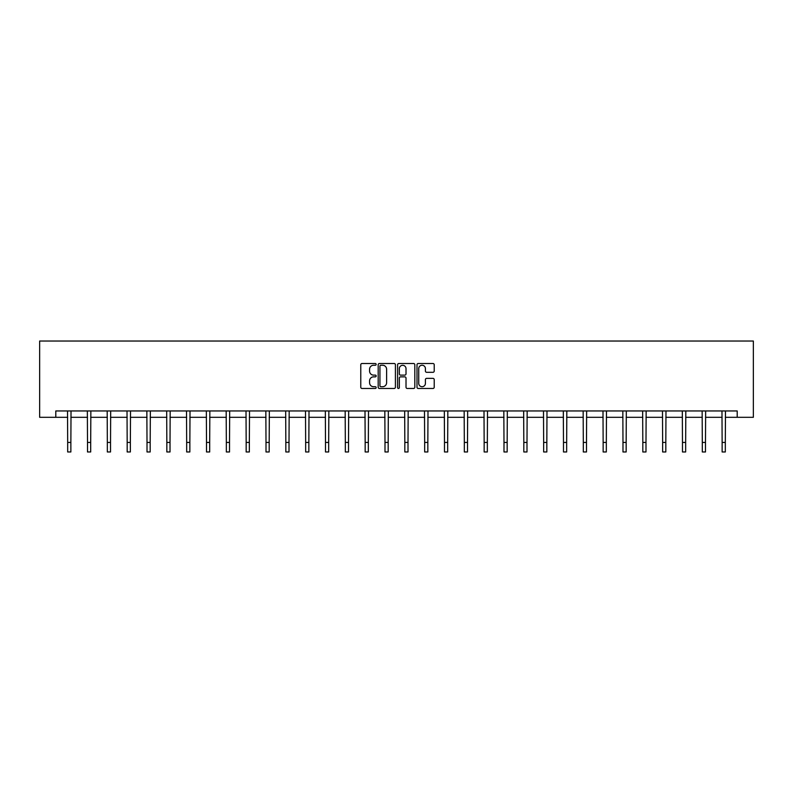 <?xml version="1.0" encoding="UTF-8"?>
<svg xmlns="http://www.w3.org/2000/svg" width="793" height="793" viewBox="0 0 793 793"><rect width="100%" height="100%" fill="white"/><g stroke="black" fill="none" stroke-linecap="round" stroke-linejoin="round"><path stroke-width="1.19" d="M376.16 364.384A0.872 0.872 0 0 0 375.287 363.511L362.024 363.511A1.249 1.249 0 0 0 360.775 364.76L360.775 387.222A1.249 1.249 0 0 0 362.024 388.471L375.287 388.471A0.872 0.872 0 0 0 376.16 387.589A0.872 0.872 0 0 0 375.287 386.716L373.572 386.716A3.995 3.995 0 0 1 369.578 382.722L369.578 380.858A3.995 3.995 0 0 1 373.572 376.863L375.287 376.863A0.872 0.872 0 0 0 376.16 375.991A0.872 0.872 0 0 0 375.287 375.119L373.572 375.119A3.995 3.995 0 0 1 369.578 371.124L369.578 369.251A3.995 3.995 0 0 1 373.572 365.256L375.287 365.256A0.872 0.872 0 0 0 376.16 364.384M432.968 372.304A1.249 1.249 0 0 0 434.217 371.055L434.217 364.76A1.249 1.249 0 0 0 432.968 363.511L418.248 363.511A1.249 1.249 0 0 0 416.999 364.76L416.999 387.222A1.249 1.249 0 0 0 418.248 388.471L432.968 388.471A1.249 1.249 0 0 0 434.217 387.222L434.217 379.609A1.249 1.249 0 0 0 432.968 378.36L426.664 378.36A1.249 1.249 0 0 0 425.415 379.609L425.415 383.386A3.341 3.341 0 0 1 422.084 386.716A3.341 3.341 0 0 1 418.744 383.386L418.744 368.596A3.341 3.341 0 0 1 422.084 365.256A3.341 3.341 0 0 1 425.415 368.596L425.415 371.055A1.249 1.249 0 0 0 426.664 372.304L432.968 372.304M55.797 417.306L55.797 410.952L737.203 410.952L737.203 417.306L753.35 417.306L753.35 341.03L39.65 341.03L39.65 417.306L67.683 417.306M395.41 364.76A1.249 1.249 0 0 0 394.161 363.511L379.431 363.511A1.249 1.249 0 0 0 378.192 364.76L378.192 387.222A1.249 1.249 0 0 0 379.431 388.471L394.161 388.471A1.249 1.249 0 0 0 395.41 387.222L395.41 364.76M398.839 363.511L413.569 363.511A1.249 1.249 0 0 1 414.808 364.76L414.808 387.222A1.249 1.249 0 0 1 413.569 388.471L407.265 388.471A1.249 1.249 0 0 1 406.016 387.222L406.016 378.112A1.249 1.249 0 0 0 404.767 376.863L400.584 376.863A1.249 1.249 0 0 0 399.335 378.112L399.335 387.589A0.872 0.872 0 0 1 398.463 388.471A0.872 0.872 0 0 1 397.59 387.589L397.59 364.76A1.249 1.249 0 0 1 398.839 363.511M70.864 417.306L87.517 417.306M90.689 417.306L107.342 417.306M110.524 417.306L127.177 417.306M130.359 417.306L147.012 417.306M150.184 417.306L166.837 417.306M170.019 417.306L186.672 417.306M189.854 417.306L206.507 417.306M209.689 417.306L226.342 417.306M229.514 417.306L246.167 417.306M249.349 417.306L266.002 417.306M269.184 417.306L285.837 417.306M289.009 417.306L305.662 417.306M308.844 417.306L325.497 417.306M328.679 417.306L345.332 417.306M348.514 417.306L365.167 417.306M368.339 417.306L384.992 417.306M388.173 417.306L404.826 417.306M408.008 417.306L424.661 417.306M427.833 417.306L444.486 417.306M447.668 417.306L464.321 417.306M467.503 417.306L484.156 417.306M487.338 417.306L503.991 417.306M507.163 417.306L523.816 417.306M526.998 417.306L543.651 417.306M546.833 417.306L563.486 417.306M566.658 417.306L583.311 417.306M586.493 417.306L603.146 417.306M606.328 417.306L622.981 417.306M626.163 417.306L642.816 417.306M645.988 417.306L662.641 417.306M665.823 417.306L682.476 417.306M685.658 417.306L702.311 417.306M705.483 417.306L722.136 417.306M725.317 417.306L737.203 417.306M380.809 365.256A0.872 0.872 0 0 0 379.936 366.128L379.936 385.844A0.872 0.872 0 0 0 380.809 386.716L382.623 386.716A3.995 3.995 0 0 0 386.607 382.722L386.607 369.251A3.995 3.995 0 0 0 382.623 365.256L380.809 365.256M406.016 368.656A3.341 3.341 0 0 0 402.675 365.315A3.341 3.341 0 0 0 399.335 368.656L399.335 373.87A1.249 1.249 0 0 0 400.584 375.119L404.767 375.119A1.249 1.249 0 0 0 406.016 373.87L406.016 368.656M67.524 410.952L67.683 442.435L70.864 442.435L71.023 410.952M67.683 442.435L67.683 451.97L70.864 451.97L70.864 442.435M87.349 410.952L87.517 442.435L90.689 442.435L90.858 410.952M87.517 442.435L87.517 451.97L90.689 451.97L90.689 442.435M107.184 410.952L107.342 442.435L110.524 442.435L110.683 410.952M107.342 442.435L107.342 451.97L110.524 451.97L110.524 442.435M127.019 410.952L127.177 442.435L130.359 442.435L130.518 410.952M127.177 442.435L127.177 451.97L130.359 451.97L130.359 442.435M146.854 410.952L147.012 442.435L150.184 442.435L150.353 410.952M147.012 442.435L147.012 451.97L150.184 451.97L150.184 442.435M166.679 410.952L166.837 442.435L170.019 442.435L170.178 410.952M166.837 442.435L166.837 451.97L170.019 451.97L170.019 442.435M186.514 410.952L186.672 442.435L189.854 442.435L190.013 410.952M186.672 442.435L186.672 451.97L189.854 451.97L189.854 442.435M206.349 410.952L206.507 442.435L209.689 442.435L209.848 410.952M206.507 442.435L206.507 451.97L209.689 451.97L209.689 442.435M226.174 410.952L226.342 442.435L229.514 442.435L229.683 410.952M226.342 442.435L226.342 451.97L229.514 451.97L229.514 442.435M246.008 410.952L246.167 442.435L249.349 442.435L249.508 410.952M246.167 442.435L246.167 451.97L249.349 451.97L249.349 442.435M265.843 410.952L266.002 442.435L269.184 442.435L269.342 410.952M266.002 442.435L266.002 451.97L269.184 451.97L269.184 442.435M285.678 410.952L285.837 442.435L289.009 442.435L289.177 410.952M285.837 442.435L285.837 451.97L289.009 451.97L289.009 442.435M305.503 410.952L305.662 442.435L308.844 442.435L309.002 410.952M305.662 442.435L305.662 451.97L308.844 451.97L308.844 442.435M325.338 410.952L325.497 442.435L328.679 442.435L328.837 410.952M325.497 442.435L325.497 451.97L328.679 451.97L328.679 442.435M345.173 410.952L345.332 442.435L348.514 442.435L348.672 410.952M345.332 442.435L345.332 451.97L348.514 451.97L348.514 442.435M364.998 410.952L365.167 442.435L368.339 442.435L368.507 410.952M365.167 442.435L365.167 451.97L368.339 451.97L368.339 442.435M384.833 410.952L384.992 442.435L388.173 442.435L388.332 410.952M384.992 442.435L384.992 451.97L388.173 451.97L388.173 442.435M404.668 410.952L404.826 442.435L408.008 442.435L408.167 410.952M404.826 442.435L404.826 451.97L408.008 451.97L408.008 442.435M424.493 410.952L424.661 442.435L427.833 442.435L428.002 410.952M424.661 442.435L424.661 451.97L427.833 451.97L427.833 442.435M444.328 410.952L444.486 442.435L447.668 442.435L447.827 410.952M444.486 442.435L444.486 451.97L447.668 451.97L447.668 442.435M464.163 410.952L464.321 442.435L467.503 442.435L467.662 410.952M464.321 442.435L464.321 451.97L467.503 451.97L467.503 442.435M483.998 410.952L484.156 442.435L487.338 442.435L487.497 410.952M484.156 442.435L484.156 451.97L487.338 451.97L487.338 442.435M503.823 410.952L503.991 442.435L507.163 442.435L507.322 410.952M503.991 442.435L503.991 451.97L507.163 451.97L507.163 442.435M523.658 410.952L523.816 442.435L526.998 442.435L527.157 410.952M523.816 442.435L523.816 451.97L526.998 451.97L526.998 442.435M543.492 410.952L543.651 442.435L546.833 442.435L546.992 410.952M543.651 442.435L543.651 451.97L546.833 451.97L546.833 442.435M563.317 410.952L563.486 442.435L566.658 442.435L566.826 410.952M563.486 442.435L563.486 451.97L566.658 451.97L566.658 442.435M583.152 410.952L583.311 442.435L586.493 442.435L586.651 410.952M583.311 442.435L583.311 451.97L586.493 451.97L586.493 442.435M602.987 410.952L603.146 442.435L606.328 442.435L606.486 410.952M603.146 442.435L603.146 451.97L606.328 451.97L606.328 442.435M622.822 410.952L622.981 442.435L626.163 442.435L626.321 410.952M622.981 442.435L622.981 451.97L626.163 451.97L626.163 442.435M642.647 410.952L642.816 442.435L645.988 442.435L646.146 410.952M642.816 442.435L642.816 451.97L645.988 451.97L645.988 442.435M662.482 410.952L662.641 442.435L665.823 442.435L665.981 410.952M662.641 442.435L662.641 451.97L665.823 451.97L665.823 442.435M682.317 410.952L682.476 442.435L685.658 442.435L685.816 410.952M682.476 442.435L682.476 451.97L685.658 451.97L685.658 442.435M702.142 410.952L702.311 442.435L705.483 442.435L705.651 410.952M702.311 442.435L702.311 451.97L705.483 451.97L705.483 442.435M721.977 410.952L722.136 442.435L725.317 442.435L725.476 410.952M722.136 442.435L722.136 451.97L725.317 451.97L725.317 442.435"/></g></svg>
